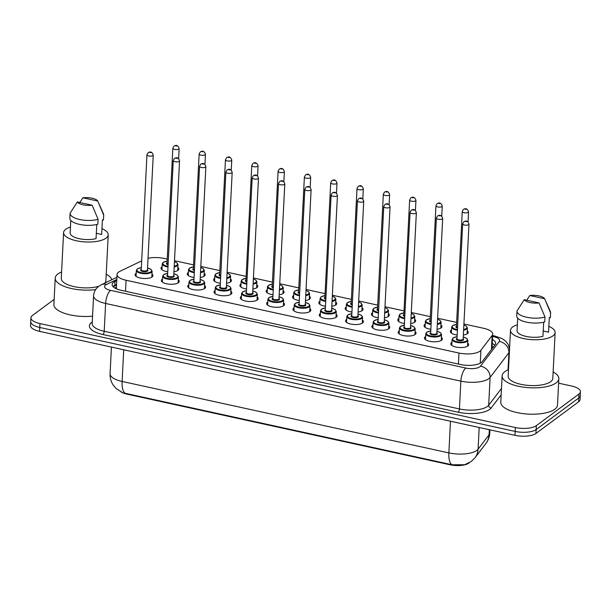<?xml version="1.0" encoding="UTF-8"?>
<svg xmlns="http://www.w3.org/2000/svg" width="611" height="611" viewBox="0 0 611 611"><rect width="100%" height="100%" fill="white"/><g stroke="black" fill="none" stroke-linecap="round" stroke-linejoin="round"><path stroke-width="0.92" d="M457.043 335.011A8.936 3.307 -177.1 0 1 450.391 331.46A8.936 3.307 -177.1 0 1 451.246 330.146A8.936 3.307 -177.1 0 1 451.521 329.955M467.27 330.757A8.936 3.307 -177.1 0 1 468.247 332.361A8.936 3.307 -177.1 0 1 467.392 333.675A8.936 3.307 -177.1 0 1 463.359 335.034M430.732 329.26A8.936 3.307 -177.1 0 1 424.08 325.709A8.936 3.307 -177.1 0 1 424.935 324.395A8.936 3.307 -177.1 0 1 425.21 324.204M440.959 325.006A8.936 3.307 -177.1 0 1 441.936 326.61A8.936 3.307 -177.1 0 1 441.081 327.924A8.936 3.307 -177.1 0 1 437.048 329.283M404.421 323.502A8.936 3.307 -177.1 0 1 397.769 319.95A8.936 3.307 -177.1 0 1 398.624 318.637A8.936 3.307 -177.1 0 1 398.899 318.453M414.655 319.248A8.936 3.307 -177.1 0 1 415.625 320.859A8.936 3.307 -177.1 0 1 414.77 322.173A8.936 3.307 -177.1 0 1 410.737 323.532M378.11 317.751A8.936 3.307 -177.1 0 1 371.457 314.199A8.936 3.307 -177.1 0 1 372.313 312.885A8.936 3.307 -177.1 0 1 372.588 312.702M388.344 313.496A8.936 3.307 -177.1 0 1 389.314 315.1A8.936 3.307 -177.1 0 1 388.459 316.414A8.936 3.307 -177.1 0 1 384.426 317.781M351.806 312A8.936 3.307 -177.1 0 1 345.146 308.448A8.936 3.307 -177.1 0 1 346.002 307.134A8.936 3.307 -177.1 0 1 346.277 306.943M362.033 307.745A8.936 3.307 -177.1 0 1 363.003 309.349A8.936 3.307 -177.1 0 1 362.147 310.663A8.936 3.307 -177.1 0 1 358.122 312.022M325.495 306.248A8.936 3.307 -177.1 0 1 318.835 302.689A8.936 3.307 -177.1 0 1 319.69 301.376A8.936 3.307 -177.1 0 1 319.965 301.192M335.722 301.987A8.936 3.307 -177.1 0 1 336.692 303.598A8.936 3.307 -177.1 0 1 335.836 304.912A8.936 3.307 -177.1 0 1 331.811 306.271M299.184 300.49A8.936 3.307 -177.1 0 1 292.524 296.938A8.936 3.307 -177.1 0 1 293.379 295.625A8.936 3.307 -177.1 0 1 293.654 295.441M309.41 296.236A8.936 3.307 -177.1 0 1 310.38 297.847A8.936 3.307 -177.1 0 1 309.525 299.153A8.936 3.307 -177.1 0 1 305.5 300.52M272.873 294.739A8.936 3.307 -177.1 0 1 266.213 291.187A8.936 3.307 -177.1 0 1 267.068 289.874A8.936 3.307 -177.1 0 1 267.343 289.683M283.099 290.485A8.936 3.307 -177.1 0 1 284.069 292.089A8.936 3.307 -177.1 0 1 283.214 293.402A8.936 3.307 -177.1 0 1 279.189 294.762M246.561 288.988A8.936 3.307 -177.1 0 1 239.909 285.429A8.936 3.307 -177.1 0 1 240.757 284.123A8.936 3.307 -177.1 0 1 241.032 283.932M256.788 284.734A8.936 3.307 -177.1 0 1 257.758 286.338A8.936 3.307 -177.1 0 1 256.903 287.651A8.936 3.307 -177.1 0 1 252.878 289.011M220.25 283.229A8.936 3.307 -177.1 0 1 213.598 279.678A8.936 3.307 -177.1 0 1 214.446 278.364A8.936 3.307 -177.1 0 1 214.721 278.181M230.477 278.975A8.936 3.307 -177.1 0 1 231.447 280.586A8.936 3.307 -177.1 0 1 230.599 281.9A8.936 3.307 -177.1 0 1 226.566 283.26M193.939 277.478A8.936 3.307 -177.1 0 1 187.287 273.927A8.936 3.307 -177.1 0 1 188.135 272.613A8.936 3.307 -177.1 0 1 188.409 272.422M204.166 273.224A8.936 3.307 -177.1 0 1 205.136 274.828A8.936 3.307 -177.1 0 1 204.288 276.141A8.936 3.307 -177.1 0 1 200.255 277.501M167.628 271.727A8.936 3.307 -177.1 0 1 160.976 268.176A8.936 3.307 -177.1 0 1 161.823 266.862A8.936 3.307 -177.1 0 1 162.106 266.671M177.854 267.473A8.936 3.307 -177.1 0 1 178.824 269.077A8.936 3.307 -177.1 0 1 177.977 270.39A8.936 3.307 -177.1 0 1 173.944 271.75M467.69 343.077A8.936 3.307 -177.1 0 1 468.668 344.68A8.936 3.307 -177.1 0 1 467.812 345.994A8.936 3.307 -177.1 0 1 457.7 347.361A8.936 3.307 -177.1 0 1 450.811 343.772A8.936 3.307 -177.1 0 1 451.666 342.466A8.936 3.307 -177.1 0 1 451.941 342.275M441.379 337.318A8.936 3.307 -177.1 0 1 442.356 338.929A8.936 3.307 -177.1 0 1 441.501 340.243A8.936 3.307 -177.1 0 1 431.389 341.61A8.936 3.307 -177.1 0 1 424.5 338.02A8.936 3.307 -177.1 0 1 425.355 336.707A8.936 3.307 -177.1 0 1 425.63 336.524M415.068 331.567A8.936 3.307 -177.1 0 1 416.045 333.171A8.936 3.307 -177.1 0 1 415.19 334.484A8.936 3.307 -177.1 0 1 405.078 335.851A8.936 3.307 -177.1 0 1 398.189 332.269A8.936 3.307 -177.1 0 1 399.044 330.956A8.936 3.307 -177.1 0 1 399.319 330.765M388.764 325.816A8.936 3.307 -177.1 0 1 389.734 327.42A8.936 3.307 -177.1 0 1 388.879 328.733A8.936 3.307 -177.1 0 1 378.774 330.1A8.936 3.307 -177.1 0 1 371.878 326.518A8.936 3.307 -177.1 0 1 372.733 325.205A8.936 3.307 -177.1 0 1 373.008 325.014M362.453 320.057A8.936 3.307 -177.1 0 1 363.423 321.669A8.936 3.307 -177.1 0 1 362.567 322.982A8.936 3.307 -177.1 0 1 352.463 324.349A8.936 3.307 -177.1 0 1 345.566 320.76A8.936 3.307 -177.1 0 1 346.422 319.446A8.936 3.307 -177.1 0 1 346.697 319.263M336.142 314.306A8.936 3.307 -177.1 0 1 337.112 315.91A8.936 3.307 -177.1 0 1 336.256 317.224A8.936 3.307 -177.1 0 1 326.152 318.591A8.936 3.307 -177.1 0 1 319.255 315.009A8.936 3.307 -177.1 0 1 320.111 313.695A8.936 3.307 -177.1 0 1 320.385 313.512M309.83 308.555A8.936 3.307 -177.1 0 1 310.8 310.159A8.936 3.307 -177.1 0 1 309.945 311.473A8.936 3.307 -177.1 0 1 299.841 312.84A8.936 3.307 -177.1 0 1 292.944 309.258A8.936 3.307 -177.1 0 1 293.799 307.944A8.936 3.307 -177.1 0 1 294.074 307.753M283.519 302.796A8.936 3.307 -177.1 0 1 284.489 304.408A8.936 3.307 -177.1 0 1 283.634 305.721A8.936 3.307 -177.1 0 1 273.529 307.089A8.936 3.307 -177.1 0 1 266.633 303.499A8.936 3.307 -177.1 0 1 267.488 302.185A8.936 3.307 -177.1 0 1 267.763 302.002M257.208 297.045A8.936 3.307 -177.1 0 1 258.178 298.649A8.936 3.307 -177.1 0 1 257.323 299.963A8.936 3.307 -177.1 0 1 247.218 301.33A8.936 3.307 -177.1 0 1 240.322 297.748A8.936 3.307 -177.1 0 1 241.177 296.434A8.936 3.307 -177.1 0 1 241.452 296.251M230.897 291.294A8.936 3.307 -177.1 0 1 231.867 292.898A8.936 3.307 -177.1 0 1 231.011 294.212A8.936 3.307 -177.1 0 1 220.907 295.579A8.936 3.307 -177.1 0 1 214.018 291.997A8.936 3.307 -177.1 0 1 214.866 290.683A8.936 3.307 -177.1 0 1 215.141 290.492M204.586 285.543A8.936 3.307 -177.1 0 1 205.556 287.147A8.936 3.307 -177.1 0 1 204.708 288.461A8.936 3.307 -177.1 0 1 194.596 289.828A8.936 3.307 -177.1 0 1 187.707 286.238A8.936 3.307 -177.1 0 1 188.555 284.932A8.936 3.307 -177.1 0 1 188.83 284.741M178.275 279.785A8.936 3.307 -177.1 0 1 179.244 281.396A8.936 3.307 -177.1 0 1 178.397 282.71A8.936 3.307 -177.1 0 1 168.285 284.077A8.936 3.307 -177.1 0 1 161.396 280.487A8.936 3.307 -177.1 0 1 162.243 279.174A8.936 3.307 -177.1 0 1 162.518 278.99M151.963 274.034A8.936 3.307 -177.1 0 1 152.933 275.637A8.936 3.307 -177.1 0 1 152.086 276.951A8.936 3.307 -177.1 0 1 141.973 278.318A8.936 3.307 -177.1 0 1 135.084 274.736A8.936 3.307 -177.1 0 1 135.932 273.423A8.936 3.307 -177.1 0 1 136.215 273.232M141.576 260.928L119.932 271.322A15.771 5.835 2.9 0 0 118.549 272.139A15.771 5.835 2.9 0 0 117.045 274.454A15.771 5.835 2.9 0 0 126.072 280.243L458.976 353.036A15.771 5.835 2.9 0 0 480.903 350.256L492.138 335.492A15.771 5.835 2.9 0 0 492.695 334.087A15.771 5.835 2.9 0 0 483.668 328.306L463.925 323.983M120.986 391.872A14.198 5.247 2.9 0 0 127.057 394.164L450.009 464.78A14.198 5.247 2.9 0 0 469.24 462.81M117.045 274.454L116.365 288.797M167.223 259.11L164.16 258.438A15.771 5.835 2.9 0 0 148.022 258.331M456.638 322.394L437.613 318.232M430.327 316.643L411.302 312.481M404.016 310.884L384.991 306.73M377.713 305.133L358.68 300.971M351.401 299.382L332.369 295.22M325.09 293.631L306.058 289.469M298.779 287.873L279.746 283.71M272.468 282.122L253.435 277.959M246.157 276.371L227.124 272.208M219.845 270.612L200.813 266.449M193.534 264.861L174.502 260.698M122.315 392.461L116.105 388.52L112.997 384.785C110.889 381.417 109.911 377.735 110.079 373.741A21.034 7.775 2.9 0 0 122.116 381.447A18.399 7.011 102.3 0 0 125.247 393.308L451.995 464.757L464.62 464.75L471.165 461.557L475.007 457.769A18.399 16.573 -142.7 0 0 478.092 449.184L489.052 434.795A21.034 7.775 2.9 0 0 489.793 432.924L489.946 429.854M558.614 383.173L571.422 385.976A15.771 5.835 -177.1 0 1 580.45 391.758A15.771 5.835 -177.1 0 1 578.945 394.072L536.343 425.646L536.145 429.556A15.771 5.835 -177.1 0 1 515.172 431.419L39.776 327.465A15.771 5.835 -177.1 0 1 30.749 321.684A15.771 5.835 -177.1 0 0 39.776 327.465L515.172 431.419A15.771 5.835 -177.1 0 0 536.145 429.556L578.747 397.975L536.145 429.556L535.946 433.459A15.771 5.835 -177.1 0 1 514.974 435.322L39.578 331.368A15.771 5.835 -177.1 0 1 30.55 325.587L30.947 317.781A15.771 5.835 -177.1 0 1 32.452 315.467L54.15 299.382M580.45 391.758L580.251 395.661A15.771 5.835 -177.1 0 1 578.747 397.975A15.771 5.835 -177.1 0 0 580.251 395.661L580.053 399.563A15.771 5.835 -177.1 0 1 578.548 401.878L535.946 433.459M116.732 280.564L115.005 281.396A15.771 5.835 2.9 0 0 113.615 282.213A15.771 5.835 2.9 0 0 112.111 284.535A15.771 5.835 2.9 0 0 121.138 290.317L460.228 364.469A15.771 5.835 2.9 0 0 482.155 361.681L495.078 344.711A15.771 5.835 2.9 0 0 495.636 343.306A15.771 5.835 2.9 0 0 492.42 339.517M112.92 286.528A15.771 5.835 -177.1 0 1 113.417 286.124A15.771 5.835 -177.1 0 1 114.807 285.299L116.541 284.466M536.343 425.646A15.771 5.835 -177.1 0 1 515.371 427.517L39.975 323.563A15.771 5.835 -177.1 0 1 30.947 317.781M492.222 343.42A15.771 5.835 -177.1 0 1 494.666 345.253M95.644 289.599A28.389 10.494 -177.1 0 1 55.227 278.127A28.389 10.494 -177.1 0 1 57.938 273.949A28.389 10.494 -177.1 0 1 61.596 271.964M92.551 316.147A28.389 10.494 -177.1 0 1 53.89 304.469L55.227 278.127M101.953 228.651A22.347 8.264 -177.1 0 1 108.223 234.83A22.347 8.264 -177.1 0 1 106.093 238.114A22.347 8.264 -177.1 0 1 80.82 241.528A22.347 8.264 -177.1 0 1 63.59 232.57A22.347 8.264 -177.1 0 1 65.721 229.285A22.347 8.264 -177.1 0 1 70.448 227.055M98.875 286.254A22.347 8.264 -177.1 0 1 74.534 286.727A22.347 8.264 -177.1 0 1 61.268 278.433L63.59 232.57M99.043 203.891L103.465 213.881A16.825 6.225 -177.1 0 1 103.694 215.034A16.825 6.225 -177.1 0 1 103.687 215.164L103.442 220.044L102.404 219.815L101.663 234.456L96.324 233.287M82.928 197.804A10.517 3.887 -177.1 0 1 97.752 201.042L82.928 197.804L79.766 202.493M97.752 201.042L103.687 215.164M70.784 220.426L70.15 232.944A15.771 5.835 -177.1 0 0 79.178 238.687A15.771 5.835 -177.1 0 0 96.057 238.611L96.767 224.474M108.223 234.83L105.902 280.693A22.347 8.264 -177.1 0 1 104.71 283.153M106.222 274.224A28.389 10.494 -177.1 0 1 111.798 279.746M92.146 205.197A10.517 3.887 -177.1 0 1 77.322 201.958L92.146 205.197L98.081 219.318A16.825 6.225 -177.1 0 1 79.881 219.54A16.825 6.225 -177.1 0 1 70.089 213.331A16.825 6.225 -177.1 0 1 70.097 213.201L77.322 201.958M98.081 219.318L97.836 224.199A16.825 6.225 -177.1 0 1 79.629 224.413A16.825 6.225 -177.1 0 1 69.845 218.211A16.825 6.225 -177.1 0 1 69.853 218.081M553.131 371.946A28.389 10.494 -177.1 0 1 558.836 378.721A28.389 10.494 -177.1 0 1 556.132 382.891A28.389 10.494 -177.1 0 1 524.017 387.237A28.389 10.494 -177.1 0 1 502.127 375.849A28.389 10.494 -177.1 0 1 504.839 371.679A28.389 10.494 -177.1 0 1 508.497 369.686M558.836 378.721L557.507 405.07A28.389 10.494 -177.1 0 1 554.796 409.24A28.389 10.494 -177.1 0 1 522.688 413.578A28.389 10.494 -177.1 0 1 500.791 402.191L502.127 375.849M548.854 326.373A22.347 8.264 -177.1 0 1 555.124 332.552A22.347 8.264 -177.1 0 1 552.993 335.836A22.347 8.264 -177.1 0 1 527.721 339.258A22.347 8.264 -177.1 0 1 510.49 330.291A22.347 8.264 -177.1 0 1 512.621 327.007A22.347 8.264 -177.1 0 1 517.349 324.777M555.124 332.552L552.802 378.415A22.347 8.264 -177.1 0 1 550.664 381.699A22.347 8.264 -177.1 0 1 525.399 385.113A22.347 8.264 -177.1 0 1 508.169 376.155L510.49 330.291M545.944 301.62L550.374 311.602A16.825 6.225 -177.1 0 1 550.595 312.756A16.825 6.225 -177.1 0 1 550.587 312.893L550.343 317.766L549.304 317.544L548.563 332.178L543.225 331.009M529.829 295.525A10.517 3.887 -177.1 0 1 544.653 298.764L529.829 295.525L526.667 300.215M544.653 298.764L550.587 312.893M517.685 318.148L517.051 330.666A15.771 5.835 -177.1 0 0 526.079 336.409A15.771 5.835 -177.1 0 0 542.958 336.333L543.668 322.203M539.047 302.919A10.517 3.887 -177.1 0 1 524.223 299.68L539.047 302.919L544.981 317.048A16.825 6.225 -177.1 0 1 526.781 317.262A16.825 6.225 -177.1 0 1 516.99 311.06A16.825 6.225 -177.1 0 1 517.005 310.923L524.223 299.68M544.981 317.048L544.737 321.921A16.825 6.225 -177.1 0 1 526.529 322.142A16.825 6.225 -177.1 0 1 516.746 315.933A16.825 6.225 -177.1 0 1 516.753 315.803M450.009 464.78L450.032 464.307M127.057 394.164L127.088 393.683M493.283 347.063A15.771 14.206 -142.7 0 0 492.069 346.468M125.515 291.271L126.072 280.243M491.427 349.5L492.138 335.492M480.246 363.201L480.903 350.256M458.418 364.072L458.976 353.036M451.995 464.757A18.399 7.011 -77.7 0 1 448.864 452.896A21.034 7.775 2.9 0 0 476.824 450.406A21.034 7.775 2.9 0 0 478.092 449.184L479.192 427.501M489.793 432.924C489.564 436.804 488.288 440.287 485.959 443.372A18.399 16.573 -142.7 0 0 489.052 434.795L489.312 429.716M123.72 349.767L122.116 381.447L448.864 452.896L450.467 421.223M514.974 435.322L515.371 427.517M39.578 331.368L39.975 323.563M578.548 401.878L578.945 394.072M116.793 279.494L106.505 284.436A10.517 3.887 2.9 0 0 105.581 284.978A10.517 3.887 2.9 0 0 110.599 290.378L465.834 368.059A10.517 3.887 2.9 0 0 479.818 366.814A10.517 3.887 2.9 0 0 480.452 366.203L499.279 341.48A10.517 3.887 2.9 0 0 493.635 336.692L492.573 336.462M509.391 351.913A21.034 7.775 -177.1 0 1 508.917 352.707L490.091 377.43A21.034 7.775 -177.1 0 1 488.823 378.652A21.034 7.775 -177.1 0 1 460.862 381.142L105.619 303.461A21.034 7.775 -177.1 0 1 93.582 295.747L92.177 323.563A21.034 7.775 2.9 0 0 104.206 331.269L459.449 408.95A21.034 7.775 2.9 0 0 487.418 406.46A21.034 7.775 2.9 0 0 488.685 405.238L501.494 388.42M501.165 394.821L491.091 408.049A23.661 8.745 -177.1 0 1 458.204 412.219L102.961 334.538A2.627 1.001 102.3 0 0 104.206 331.269L105.619 303.461A10.517 4.002 -77.7 0 1 110.599 290.378M491.091 408.049A2.627 2.368 37.3 0 1 488.685 405.238L490.091 377.43A10.517 9.471 -142.7 0 0 480.452 366.203M102.961 334.538A23.661 8.745 -177.1 0 1 91.681 322.387A23.661 8.745 -177.1 0 1 92.253 321.997M465.834 368.059A10.517 4.002 -77.7 0 0 460.862 381.142L459.449 408.95A2.627 1.001 102.3 0 1 458.204 412.219M499.279 341.48A10.517 9.471 -142.7 0 1 508.917 352.707L508.047 369.876M493.635 336.692A10.517 4.002 -77.7 0 1 495.384 336.172L492.619 335.569M106.505 284.436A10.517 8.08 -115.6 0 0 101.457 284.711L116.9 277.295M113.111 286.735L116.502 285.108M114.807 285.299L115.005 281.396M147.534 267.969L151.032 269.375L152.108 271.192A7.89 2.918 -177.1 0 1 151.352 272.353A7.89 2.918 -177.1 0 1 142.439 273.56A7.89 2.918 -177.1 0 1 136.352 270.398L136.054 276.34M141.233 267.694A7.363 2.719 2.9 0 0 137.605 268.855A7.363 2.719 2.9 0 0 141.118 272.636A7.363 2.719 2.9 0 0 150.902 271.765A7.363 2.719 2.9 0 0 147.534 268.015M147.442 269.772A3.681 1.359 -177.1 0 1 147.579 271.032A3.681 1.359 -177.1 0 1 142.684 271.475A3.681 1.359 -177.1 0 1 140.935 269.581A3.681 1.359 -177.1 0 1 141.141 269.451M141.133 269.657A3.154 1.169 2.9 0 0 143.562 270.925A3.154 1.169 2.9 0 0 147.129 270.444A3.154 1.169 2.9 0 0 147.434 269.978L153.246 155.133A3.154 1.169 -177.1 0 1 152.949 155.599A3.154 1.169 -177.1 0 1 149.382 156.08A3.154 1.169 -177.1 0 1 146.946 154.812L141.271 269.52M150.696 152.635L149.748 152.429L150.696 152.635M177.702 270.574L178 264.632A7.89 2.918 -177.1 0 1 177.243 265.793A7.89 2.918 -177.1 0 1 174.188 266.915M167.872 266.931A7.89 2.918 -177.1 0 1 162.243 263.837L163.16 262.356L167.124 261.088M167.124 261.134A7.363 2.719 2.9 0 0 163.496 262.295A7.363 2.719 2.9 0 0 167.903 266.243M174.227 266.19A7.363 2.719 2.9 0 0 176.793 265.197A7.363 2.719 2.9 0 0 174.456 261.722M167.979 264.754A3.681 1.359 -177.1 0 1 166.826 263.02A3.681 1.359 -177.1 0 1 167.032 262.883M178.84 149.031A3.154 1.169 -177.1 0 1 175.273 149.512A3.154 1.169 -177.1 0 1 172.837 148.252L173.952 146.197C176.38 144.639 178.114 145.426 179.138 148.572A3.154 1.169 -177.1 0 1 178.84 149.031M175.64 145.869L176.587 146.075L175.64 145.869M172.837 148.252L167.024 263.097A3.154 1.169 2.9 0 0 168.017 264.013M173.845 273.72L177.343 275.126L178.42 276.951A7.89 2.918 -177.1 0 1 177.664 278.104A7.89 2.918 -177.1 0 1 168.751 279.311A7.89 2.918 -177.1 0 1 162.663 276.149L162.366 282.091M167.544 273.445A7.363 2.719 2.9 0 0 163.916 274.606A7.363 2.719 2.9 0 0 167.429 278.387A7.363 2.719 2.9 0 0 177.213 277.516A7.363 2.719 2.9 0 0 173.845 273.766M173.753 275.523A3.681 1.359 -177.1 0 1 173.891 276.791A3.681 1.359 -177.1 0 1 168.995 277.226A3.681 1.359 -177.1 0 1 167.246 275.332A3.681 1.359 -177.1 0 1 167.452 275.202M167.445 275.416A3.154 1.169 2.9 0 0 169.873 276.676A3.154 1.169 2.9 0 0 173.44 276.195A3.154 1.169 2.9 0 0 173.745 275.737L179.558 160.884A3.154 1.169 -177.1 0 1 179.26 161.35A3.154 1.169 -177.1 0 1 175.693 161.831A3.154 1.169 -177.1 0 1 173.257 160.563L167.582 275.271M177.007 158.386L176.06 158.18L177.007 158.386M200.156 279.471L203.654 280.877L204.731 282.702A7.89 2.918 -177.1 0 1 203.975 283.863A7.89 2.918 -177.1 0 1 195.054 285.07A7.89 2.918 -177.1 0 1 188.975 281.908L188.677 287.85M193.855 279.196A7.363 2.719 2.9 0 0 190.227 280.365A7.363 2.719 2.9 0 0 193.74 284.146A7.363 2.719 2.9 0 0 203.524 283.267A7.363 2.719 2.9 0 0 200.156 279.517M200.064 281.274A3.681 1.359 -177.1 0 1 200.202 282.542A3.681 1.359 -177.1 0 1 195.306 282.977A3.681 1.359 -177.1 0 1 193.55 281.091A3.681 1.359 -177.1 0 1 193.763 280.953M193.748 281.167A3.154 1.169 2.9 0 0 196.184 282.435A3.154 1.169 2.9 0 0 199.751 281.954A3.154 1.169 2.9 0 0 200.057 281.488L205.869 166.635A3.154 1.169 -177.1 0 1 205.571 167.101A3.154 1.169 -177.1 0 1 202.004 167.582A3.154 1.169 -177.1 0 1 199.568 166.322L193.893 281.022M203.318 164.145L202.371 163.939L203.318 164.145M226.467 285.23L229.965 286.635L231.042 288.453A7.89 2.918 -177.1 0 1 230.286 289.614A7.89 2.918 -177.1 0 1 221.365 290.821A7.89 2.918 -177.1 0 1 215.286 287.659L214.988 293.601M220.159 284.955A7.363 2.719 2.9 0 0 216.538 286.116A7.363 2.719 2.9 0 0 220.052 289.897A7.363 2.719 2.9 0 0 229.835 289.026A7.363 2.719 2.9 0 0 226.467 285.276M226.375 287.025A3.681 1.359 -177.1 0 1 226.513 288.293A3.681 1.359 -177.1 0 1 221.617 288.728A3.681 1.359 -177.1 0 1 219.861 286.842A3.681 1.359 -177.1 0 1 220.075 286.712M220.059 286.918A3.154 1.169 2.9 0 0 222.496 288.186A3.154 1.169 2.9 0 0 226.062 287.705A3.154 1.169 2.9 0 0 226.36 287.239L232.18 172.394A3.154 1.169 -177.1 0 1 231.882 172.852A3.154 1.169 -177.1 0 1 228.315 173.341A3.154 1.169 -177.1 0 1 225.879 172.073L220.204 286.773M229.629 169.896L228.682 169.69L229.629 169.896M252.778 290.981L256.269 292.386L257.353 294.212A7.89 2.918 -177.1 0 1 256.597 295.365A7.89 2.918 -177.1 0 1 247.676 296.572A7.89 2.918 -177.1 0 1 241.597 293.41L241.299 299.352M246.47 290.706A7.363 2.719 2.9 0 0 242.85 291.867A7.363 2.719 2.9 0 0 246.363 295.648A7.363 2.719 2.9 0 0 256.146 294.777A7.363 2.719 2.9 0 0 252.771 291.027M252.687 292.784A3.681 1.359 -177.1 0 1 252.824 294.051A3.681 1.359 -177.1 0 1 247.929 294.487A3.681 1.359 -177.1 0 1 246.172 292.593A3.681 1.359 -177.1 0 1 246.386 292.463M246.516 292.532L246.37 292.677A3.154 1.169 2.9 0 0 248.807 293.937A3.154 1.169 2.9 0 0 252.374 293.456A3.154 1.169 2.9 0 0 252.671 292.99L252.671 292.997M252.19 177.824L253.298 175.769C255.734 174.211 257.46 175.006 258.491 178.145A3.154 1.169 -177.1 0 1 258.193 178.611A3.154 1.169 -177.1 0 1 254.627 179.092A3.154 1.169 -177.1 0 1 252.19 177.824L246.37 292.677M255.94 175.647L254.993 175.441L255.94 175.647M204.005 276.332L204.311 270.383A7.89 2.918 -177.1 0 1 203.555 271.544A7.89 2.918 -177.1 0 1 200.5 272.666M194.183 272.689A7.89 2.918 -177.1 0 1 188.555 269.588L189.471 268.107L193.435 266.839M193.435 266.885A7.363 2.719 2.9 0 0 189.807 268.046A7.363 2.719 2.9 0 0 194.214 271.994M200.538 271.941A7.363 2.719 2.9 0 0 203.104 270.956A7.363 2.719 2.9 0 0 200.759 267.481M194.29 270.505A3.681 1.359 -177.1 0 1 193.137 268.771A3.681 1.359 -177.1 0 1 193.343 268.641M205.151 154.789A3.154 1.169 -177.1 0 1 201.584 155.27A3.154 1.169 -177.1 0 1 199.148 154.003L200.263 151.948C202.692 150.39 204.418 151.184 205.449 154.323A3.154 1.169 -177.1 0 1 205.151 154.789M201.951 151.62L202.898 151.826L201.951 151.62M199.148 154.003L193.336 268.855A3.154 1.169 2.9 0 0 194.329 269.772M230.316 282.083L230.622 276.141A7.89 2.918 -177.1 0 1 229.866 277.295A7.89 2.918 -177.1 0 1 226.811 278.417M220.495 278.44A7.89 2.918 -177.1 0 1 214.866 275.34L215.782 273.865L219.746 272.59M219.746 272.636A7.363 2.719 2.9 0 0 216.118 273.797A7.363 2.719 2.9 0 0 220.525 277.753M226.849 277.7A7.363 2.719 2.9 0 0 229.415 276.707A7.363 2.719 2.9 0 0 227.071 273.232M220.602 276.256A3.681 1.359 -177.1 0 1 219.441 274.522A3.681 1.359 -177.1 0 1 219.655 274.392M231.462 160.54A3.154 1.169 -177.1 0 1 227.895 161.021A3.154 1.169 -177.1 0 1 225.459 159.754L226.574 157.699C229.003 156.141 230.729 156.935 231.76 160.074A3.154 1.169 -177.1 0 1 231.462 160.54M228.262 157.371L229.209 157.577L228.262 157.371M225.459 159.754L219.639 274.606A3.154 1.169 2.9 0 0 220.64 275.523M256.628 287.834L256.933 281.892A7.89 2.918 -177.1 0 1 256.177 283.053A7.89 2.918 -177.1 0 1 253.122 284.168M246.806 284.191A7.89 2.918 -177.1 0 1 241.177 281.098L242.093 279.617L246.057 278.349M246.05 278.387A7.363 2.719 2.9 0 0 242.43 279.555A7.363 2.719 2.9 0 0 246.836 283.504M253.16 283.451A7.363 2.719 2.9 0 0 255.726 282.458A7.363 2.719 2.9 0 0 253.382 278.983M246.913 282.015A3.681 1.359 -177.1 0 1 245.752 280.281A3.681 1.359 -177.1 0 1 245.966 280.144M257.773 166.291A3.154 1.169 -177.1 0 1 254.207 166.772A3.154 1.169 -177.1 0 1 251.77 165.512L252.885 163.45C255.314 161.9 257.04 162.686 258.071 165.825A3.154 1.169 -177.1 0 1 257.773 166.291M254.573 163.129L255.52 163.336L254.573 163.129M251.77 165.512L245.95 280.357A3.154 1.169 2.9 0 0 246.951 281.274M279.09 296.732L282.58 298.137L283.664 299.963A7.89 2.918 -177.1 0 1 282.908 301.124A7.89 2.918 -177.1 0 1 273.988 302.33A7.89 2.918 -177.1 0 1 267.908 299.161L267.61 305.11M272.781 296.457A7.363 2.719 2.9 0 0 269.161 297.618A7.363 2.719 2.9 0 0 272.674 301.399A7.363 2.719 2.9 0 0 282.458 300.528A7.363 2.719 2.9 0 0 279.082 296.778M278.998 298.535A3.681 1.359 -177.1 0 1 279.135 299.802A3.681 1.359 -177.1 0 1 274.24 300.238A3.681 1.359 -177.1 0 1 272.483 298.351A3.681 1.359 -177.1 0 1 272.697 298.214M272.682 298.428A3.154 1.169 2.9 0 0 275.118 299.695A3.154 1.169 2.9 0 0 278.685 299.207A3.154 1.169 2.9 0 0 278.983 298.748L284.802 183.896A3.154 1.169 -177.1 0 1 284.505 184.362A3.154 1.169 -177.1 0 1 280.938 184.843A3.154 1.169 -177.1 0 1 278.501 183.583L272.827 298.283M282.251 181.406L281.304 181.192L282.251 181.406M305.401 302.491L308.891 303.896L309.976 305.714A7.89 2.918 -177.1 0 1 309.219 306.875A7.89 2.918 -177.1 0 1 300.299 308.081A7.89 2.918 -177.1 0 1 294.219 304.92L293.922 310.862M299.092 302.216A7.363 2.719 2.9 0 0 295.472 303.377A7.363 2.719 2.9 0 0 298.978 307.157A7.363 2.719 2.9 0 0 308.769 306.279A7.363 2.719 2.9 0 0 305.393 302.529M305.309 304.286A3.681 1.359 -177.1 0 1 305.447 305.553A3.681 1.359 -177.1 0 1 300.551 305.989A3.681 1.359 -177.1 0 1 298.794 304.102A3.681 1.359 -177.1 0 1 299.008 303.973M298.993 304.179A3.154 1.169 2.9 0 0 301.429 305.447A3.154 1.169 2.9 0 0 304.996 304.965A3.154 1.169 2.9 0 0 305.294 304.499L311.114 189.654A3.154 1.169 -177.1 0 1 310.816 190.113A3.154 1.169 -177.1 0 1 307.241 190.601A3.154 1.169 -177.1 0 1 304.813 189.334L299.13 304.034M308.563 187.157L307.608 186.951L308.563 187.157M331.712 308.242L335.202 309.647L336.279 311.465A7.89 2.918 -177.1 0 1 335.531 312.626A7.89 2.918 -177.1 0 1 326.61 313.833A7.89 2.918 -177.1 0 1 320.531 310.671L320.225 316.613M325.403 307.967A7.363 2.719 2.9 0 0 321.783 309.128A7.363 2.719 2.9 0 0 325.289 312.908A7.363 2.719 2.9 0 0 335.08 312.038A7.363 2.719 2.9 0 0 331.704 308.288M331.62 310.044A3.681 1.359 -177.1 0 1 331.758 311.312A3.681 1.359 -177.1 0 1 326.862 311.747A3.681 1.359 -177.1 0 1 325.105 309.853A3.681 1.359 -177.1 0 1 325.319 309.724M325.442 309.792L325.304 309.937A3.154 1.169 2.9 0 0 327.74 311.198A3.154 1.169 2.9 0 0 331.307 310.716A3.154 1.169 2.9 0 0 331.605 310.251L331.605 310.258M331.124 195.085L332.231 193.03C334.66 191.472 336.394 192.266 337.425 195.405A3.154 1.169 -177.1 0 1 337.127 195.871A3.154 1.169 -177.1 0 1 333.553 196.352A3.154 1.169 -177.1 0 1 331.124 195.085L325.304 309.937M334.874 192.908L333.919 192.702L334.874 192.908M282.939 293.593L283.244 287.644A7.89 2.918 -177.1 0 1 282.488 288.804A7.89 2.918 -177.1 0 1 279.433 289.927M273.117 289.942A7.89 2.918 -177.1 0 1 267.488 286.849L268.405 285.368L272.369 284.1M272.361 284.146A7.363 2.719 2.9 0 0 268.741 285.306A7.363 2.719 2.9 0 0 273.148 289.255M279.471 289.202A7.363 2.719 2.9 0 0 282.038 288.216A7.363 2.719 2.9 0 0 279.693 284.741M273.224 287.766A3.681 1.359 -177.1 0 1 272.063 286.032A3.681 1.359 -177.1 0 1 272.277 285.902M284.084 172.042A3.154 1.169 -177.1 0 1 280.518 172.531A3.154 1.169 -177.1 0 1 278.081 171.263L279.189 169.209C281.625 167.651 283.351 168.445 284.382 171.584A3.154 1.169 -177.1 0 1 284.084 172.042M280.884 168.88L281.831 169.087L280.884 168.88M278.081 171.263L272.262 286.108A3.154 1.169 2.9 0 0 273.262 287.033M309.25 299.344L309.556 293.402A7.89 2.918 -177.1 0 1 308.799 294.555A7.89 2.918 -177.1 0 1 305.744 295.678M299.421 295.701A7.89 2.918 -177.1 0 1 293.799 292.6L294.716 291.126L298.68 289.851M298.672 289.897A7.363 2.719 2.9 0 0 295.052 291.057A7.363 2.719 2.9 0 0 299.459 295.006M305.783 294.96A7.363 2.719 2.9 0 0 308.349 293.967A7.363 2.719 2.9 0 0 306.004 290.492M299.535 293.517A3.681 1.359 -177.1 0 1 298.374 291.783A3.681 1.359 -177.1 0 1 298.588 291.653M310.396 177.801A3.154 1.169 -177.1 0 1 306.829 178.282A3.154 1.169 -177.1 0 1 304.393 177.014L305.5 174.96C307.936 173.402 309.662 174.196 310.694 177.335A3.154 1.169 -177.1 0 1 310.396 177.801M307.196 174.631L308.143 174.838L307.196 174.631M304.393 177.014L298.573 291.867A3.154 1.169 2.9 0 0 299.573 292.784M335.561 305.095L335.867 299.153A7.89 2.918 -177.1 0 1 335.111 300.314A7.89 2.918 -177.1 0 1 332.056 301.429M325.732 301.452A7.89 2.918 -177.1 0 1 320.111 298.351L321.027 296.877L324.991 295.602M324.983 295.648A7.363 2.719 2.9 0 0 321.363 296.809A7.363 2.719 2.9 0 0 325.77 300.765M332.086 300.711A7.363 2.719 2.9 0 0 334.66 299.718A7.363 2.719 2.9 0 0 332.315 296.243M325.846 299.275A3.681 1.359 -177.1 0 1 324.685 297.542A3.681 1.359 -177.1 0 1 324.899 297.404M336.707 183.552A3.154 1.169 -177.1 0 1 333.132 184.033A3.154 1.169 -177.1 0 1 330.704 182.773L331.811 180.711C334.248 179.16 335.974 179.947 337.005 183.086A3.154 1.169 -177.1 0 1 336.707 183.552M333.499 180.382L334.454 180.596L333.499 180.382M330.704 182.773L324.884 297.618A3.154 1.169 2.9 0 0 325.884 298.535M358.015 313.993L361.513 315.398L362.59 317.224A7.89 2.918 -177.1 0 1 361.842 318.384A7.89 2.918 -177.1 0 1 352.921 319.584A7.89 2.918 -177.1 0 1 346.842 316.422L346.536 322.371M351.715 313.718A7.363 2.719 2.9 0 0 348.094 314.879A7.363 2.719 2.9 0 0 351.6 318.659A7.363 2.719 2.9 0 0 361.391 317.789A7.363 2.719 2.9 0 0 358.015 314.039M357.931 315.795A3.681 1.359 -177.1 0 1 358.069 317.063A3.681 1.359 -177.1 0 1 353.173 317.499A3.681 1.359 -177.1 0 1 351.417 315.604A3.681 1.359 -177.1 0 1 351.623 315.475M351.615 315.688A3.154 1.169 2.9 0 0 354.052 316.956A3.154 1.169 2.9 0 0 357.618 316.467A3.154 1.169 2.9 0 0 357.916 316.009L363.736 201.156A3.154 1.169 -177.1 0 1 363.43 201.622A3.154 1.169 -177.1 0 1 359.864 202.104A3.154 1.169 -177.1 0 1 357.435 200.836L351.753 315.543M361.185 198.667L360.23 198.453L361.185 198.667M384.327 319.744L387.825 321.157L388.901 322.975A7.89 2.918 -177.1 0 1 388.153 324.135A7.89 2.918 -177.1 0 1 379.232 325.342A7.89 2.918 -177.1 0 1 373.153 322.18L372.847 328.122M378.026 319.477A7.363 2.719 2.9 0 0 374.406 320.638A7.363 2.719 2.9 0 0 377.911 324.418A7.363 2.719 2.9 0 0 387.702 323.54A7.363 2.719 2.9 0 0 384.327 319.79M384.235 321.546A3.681 1.359 -177.1 0 1 384.38 322.814A3.681 1.359 -177.1 0 1 379.484 323.25A3.681 1.359 -177.1 0 1 377.728 321.363A3.681 1.359 -177.1 0 1 377.934 321.226M377.926 321.439A3.154 1.169 2.9 0 0 380.355 322.707A3.154 1.169 2.9 0 0 383.929 322.226A3.154 1.169 2.9 0 0 384.227 321.76L390.047 206.915A3.154 1.169 -177.1 0 1 389.742 207.373A3.154 1.169 -177.1 0 1 386.175 207.855A3.154 1.169 -177.1 0 1 383.746 206.594L378.064 321.294M387.496 204.418L386.542 204.211L387.496 204.418M410.638 325.503L414.136 326.908L415.213 328.726A7.89 2.918 -177.1 0 1 414.464 329.887A7.89 2.918 -177.1 0 1 405.544 331.093A7.89 2.918 -177.1 0 1 399.464 327.931L399.159 333.873M404.337 325.228A7.363 2.719 2.9 0 0 400.717 326.389A7.363 2.719 2.9 0 0 404.222 330.169A7.363 2.719 2.9 0 0 414.014 329.298A7.363 2.719 2.9 0 0 410.638 325.548M410.546 327.305A3.681 1.359 -177.1 0 1 410.684 328.565A3.681 1.359 -177.1 0 1 405.796 329.008A3.681 1.359 -177.1 0 1 404.039 327.114A3.681 1.359 -177.1 0 1 404.245 326.984M404.375 327.053L404.238 327.198A3.154 1.169 2.9 0 0 406.666 328.458A3.154 1.169 2.9 0 0 410.241 327.977A3.154 1.169 2.9 0 0 410.539 327.511L410.539 327.519M410.057 212.345L411.165 210.291C413.594 208.733 415.327 209.527 416.358 212.666A3.154 1.169 -177.1 0 1 416.053 213.132A3.154 1.169 -177.1 0 1 412.486 213.613A3.154 1.169 -177.1 0 1 410.057 212.345L404.238 327.19M413.807 210.169L412.853 209.963L413.807 210.169M436.949 331.254L440.447 332.659L441.524 334.484A7.89 2.918 -177.1 0 1 440.775 335.638A7.89 2.918 -177.1 0 1 431.855 336.844A7.89 2.918 -177.1 0 1 425.775 333.682L425.47 339.632M430.648 330.979A7.363 2.719 2.9 0 0 427.028 332.14A7.363 2.719 2.9 0 0 430.534 335.92A7.363 2.719 2.9 0 0 440.325 335.049A7.363 2.719 2.9 0 0 436.949 331.299M436.857 333.056A3.681 1.359 -177.1 0 1 436.995 334.324A3.681 1.359 -177.1 0 1 432.107 334.759A3.681 1.359 -177.1 0 1 430.35 332.865A3.681 1.359 -177.1 0 1 430.556 332.735M430.549 332.949A3.154 1.169 2.9 0 0 432.978 334.209A3.154 1.169 2.9 0 0 436.544 333.728A3.154 1.169 2.9 0 0 436.85 333.27L442.67 218.417A3.154 1.169 -177.1 0 1 442.364 218.883A3.154 1.169 -177.1 0 1 438.797 219.364A3.154 1.169 -177.1 0 1 436.369 218.096L430.686 332.804M440.119 215.92L439.164 215.714L440.119 215.92M463.26 337.005L466.758 338.41L467.835 340.235A7.89 2.918 -177.1 0 1 467.087 341.396A7.89 2.918 -177.1 0 1 458.166 342.603A7.89 2.918 -177.1 0 1 452.087 339.441L451.781 345.383M456.959 336.73A7.363 2.719 2.9 0 0 453.339 337.898A7.363 2.719 2.9 0 0 456.845 341.679A7.363 2.719 2.9 0 0 466.636 340.801A7.363 2.719 2.9 0 0 463.26 337.051M463.169 338.807A3.681 1.359 -177.1 0 1 463.306 340.075A3.681 1.359 -177.1 0 1 458.418 340.51A3.681 1.359 -177.1 0 1 456.661 338.624A3.681 1.359 -177.1 0 1 456.868 338.486M456.86 338.7A3.154 1.169 2.9 0 0 459.289 339.968A3.154 1.169 2.9 0 0 462.855 339.487A3.154 1.169 2.9 0 0 463.161 339.021L468.981 224.168A3.154 1.169 -177.1 0 1 468.675 224.634A3.154 1.169 -177.1 0 1 465.108 225.115A3.154 1.169 -177.1 0 1 462.68 223.855L456.997 338.555M466.422 221.678L465.475 221.472L466.422 221.678M361.872 310.854L362.17 304.904A7.89 2.918 -177.1 0 1 361.422 306.065A7.89 2.918 -177.1 0 1 358.367 307.188M352.043 307.203A7.89 2.918 -177.1 0 1 346.422 304.11L347.338 302.628L351.294 301.36M351.294 301.406A7.363 2.719 2.9 0 0 347.674 302.567A7.363 2.719 2.9 0 0 352.081 306.516M358.397 306.462A7.363 2.719 2.9 0 0 360.971 305.469A7.363 2.719 2.9 0 0 358.626 302.002M352.157 305.026A3.681 1.359 -177.1 0 1 350.997 303.293A3.681 1.359 -177.1 0 1 351.21 303.163M363.018 189.303A3.154 1.169 -177.1 0 1 359.444 189.792A3.154 1.169 -177.1 0 1 357.015 188.524L358.122 186.47C360.551 184.912 362.285 185.706 363.316 188.845A3.154 1.169 -177.1 0 1 363.018 189.303M359.81 186.141L360.765 186.347L359.81 186.141M357.015 188.524L351.195 303.369A3.154 1.169 2.9 0 0 352.196 304.286M388.184 316.605L388.481 310.663A7.89 2.918 -177.1 0 1 387.733 311.816A7.89 2.918 -177.1 0 1 384.678 312.939M378.354 312.962A7.89 2.918 -177.1 0 1 372.733 309.861L373.649 308.387L377.606 307.112M377.606 307.157A7.363 2.719 2.9 0 0 373.985 308.318A7.363 2.719 2.9 0 0 378.392 312.267M384.709 312.221A7.363 2.719 2.9 0 0 387.282 311.228A7.363 2.719 2.9 0 0 384.938 307.753M378.469 310.778A3.681 1.359 -177.1 0 1 377.308 309.044A3.681 1.359 -177.1 0 1 377.514 308.914M389.322 195.062A3.154 1.169 -177.1 0 1 385.755 195.543A3.154 1.169 -177.1 0 1 383.326 194.275L384.434 192.221C386.862 190.663 388.596 191.457 389.627 194.596A3.154 1.169 -177.1 0 1 389.322 195.062M386.121 191.892L387.076 192.098L386.121 191.892M383.326 194.275L377.506 309.128A3.154 1.169 2.9 0 0 378.507 310.044M414.495 322.356L414.793 316.414A7.89 2.918 -177.1 0 1 414.044 317.575A7.89 2.918 -177.1 0 1 410.982 318.69M404.665 318.713A7.89 2.918 -177.1 0 1 399.044 315.612L399.953 314.138L403.917 312.863M403.917 312.908A7.363 2.719 2.9 0 0 400.297 314.069A7.363 2.719 2.9 0 0 404.703 318.026M411.02 317.972A7.363 2.719 2.9 0 0 413.594 316.979A7.363 2.719 2.9 0 0 411.249 313.504M404.78 316.529A3.681 1.359 -177.1 0 1 403.619 314.802A3.681 1.359 -177.1 0 1 403.825 314.665M415.633 200.813A3.154 1.169 -177.1 0 1 412.066 201.294A3.154 1.169 -177.1 0 1 409.637 200.026L410.745 197.972C413.173 196.414 414.907 197.208 415.938 200.347A3.154 1.169 -177.1 0 1 415.633 200.813M412.433 197.643L413.387 197.857L412.433 197.643M409.637 200.026L403.818 314.879A3.154 1.169 2.9 0 0 404.818 315.795M440.806 328.107L441.104 322.165A7.89 2.918 -177.1 0 1 440.355 323.326A7.89 2.918 -177.1 0 1 437.293 324.449M430.976 324.464A7.89 2.918 -177.1 0 1 425.355 321.371L426.264 319.889L430.228 318.621M430.228 318.667A7.363 2.719 2.9 0 0 426.608 319.828A7.363 2.719 2.9 0 0 431.015 323.777M437.331 323.723A7.363 2.719 2.9 0 0 439.905 322.73A7.363 2.719 2.9 0 0 437.56 319.255M431.091 322.287A3.681 1.359 -177.1 0 1 429.93 320.554A3.681 1.359 -177.1 0 1 430.136 320.416M441.944 206.564A3.154 1.169 -177.1 0 1 438.377 207.045A3.154 1.169 -177.1 0 1 435.948 205.785L437.056 203.73C439.485 202.172 441.218 202.959 442.249 206.106A3.154 1.169 -177.1 0 1 441.944 206.564M438.744 203.402L439.699 203.608L438.744 203.402M435.948 205.785L430.129 320.63A3.154 1.169 2.9 0 0 431.122 321.546M467.117 333.866L467.415 327.916A7.89 2.918 -177.1 0 1 466.667 329.077A7.89 2.918 -177.1 0 1 463.604 330.2M457.288 330.223A7.89 2.918 -177.1 0 1 451.666 327.122L452.575 325.648L456.539 324.372M456.539 324.418A7.363 2.719 2.9 0 0 452.919 325.579A7.363 2.719 2.9 0 0 457.326 329.528M463.642 329.474A7.363 2.719 2.9 0 0 466.216 328.489A7.363 2.719 2.9 0 0 463.871 325.014M457.402 328.038A3.681 1.359 -177.1 0 1 456.241 326.305A3.681 1.359 -177.1 0 1 456.448 326.175M468.255 212.323A3.154 1.169 -177.1 0 1 464.688 212.804A3.154 1.169 -177.1 0 1 462.26 211.536L463.367 209.481C465.796 207.923 467.53 208.718 468.561 211.857A3.154 1.169 -177.1 0 1 468.255 212.323M465.055 209.153L466.01 209.359L465.055 209.153M462.26 211.536L456.44 326.389A3.154 1.169 2.9 0 0 457.433 327.305M116.403 287.17L114.723 287.98M493.444 344.169L492.214 343.565M491.947 348.782L492.695 334.087M485.959 443.372L475.007 457.769M110.079 373.741L111.431 347.086M101.457 284.711L98.829 286.292C95.652 288.659 93.903 291.814 93.582 295.747M509.559 348.614L508.146 344.36L505.969 341.442L502.25 338.662L495.384 336.172M141.233 267.649L137.269 268.916L136.352 270.398M153.246 155.133C152.223 151.994 150.489 151.2 148.061 152.758L146.946 154.812M152.108 271.192L151.811 277.142M162.243 263.837L161.946 269.779M179.138 148.572L178.626 158.692M178 264.632L176.923 262.814L174.456 261.668M167.544 273.4L163.58 274.675L162.663 276.149M179.558 160.884C178.527 157.745 176.8 156.951 174.372 158.509L173.257 160.563M178.42 276.951L178.114 282.893M193.855 279.158L189.891 280.426L188.975 281.908M205.869 166.635C204.838 163.496 203.112 162.709 200.683 164.26L199.568 166.322M204.731 282.702L204.425 288.644M220.166 284.909L216.202 286.177L215.286 287.659M232.18 172.394C231.149 169.255 229.423 168.46 226.994 170.018L225.879 172.073M231.042 288.453L230.737 294.403M246.477 290.66L242.514 291.936L241.597 293.41M258.491 178.145L252.671 292.99M257.353 294.212L257.048 300.154M188.555 269.588L188.257 275.53M205.449 154.323L204.937 164.451M204.311 270.383L203.234 268.565L200.767 267.427M214.866 275.34L214.568 281.289M231.76 160.074L231.248 170.202M230.622 276.141L229.545 274.316L227.078 273.178M241.177 281.098L240.879 287.04M258.071 165.825L257.559 175.953M256.933 281.892L255.856 280.067L253.389 278.929M103.694 215.034L103.45 219.914M70.089 213.331L69.845 218.211M550.595 312.756L550.351 317.636M516.99 311.06L516.746 315.933M272.789 296.411L268.825 297.687L267.908 299.161M284.802 183.896C283.771 180.757 282.045 179.97 279.609 181.52L278.501 183.583M283.664 299.963L283.359 305.905M299.1 302.17L295.136 303.438L294.219 304.92M311.114 189.654C310.083 186.515 308.356 185.721 305.92 187.279L304.813 189.334M309.976 305.714L309.67 311.656M325.403 307.921L321.447 309.197L320.531 310.671M337.425 195.405L331.605 310.251M336.279 311.465L335.981 317.415M267.488 286.849L267.19 292.791M284.382 171.584L283.871 181.711M283.244 287.644L282.16 285.826L279.701 284.688M293.799 292.6L293.501 298.542M310.694 177.335L310.182 187.462M309.556 293.402L308.471 291.577L306.012 290.439M320.111 298.351L319.813 304.301M337.005 183.086L336.493 193.213M335.867 299.153L334.782 297.328L332.315 296.19M351.715 313.672L347.758 314.948L346.842 316.422M363.736 201.156C362.705 198.017 360.971 197.223 358.542 198.781L357.435 200.836M362.59 317.224L362.292 323.166M378.026 319.431L374.069 320.699L373.153 322.18M390.047 206.915C389.016 203.769 387.282 202.982 384.854 204.54L383.746 206.594M388.901 322.975L388.604 328.917M404.337 325.182L400.373 326.45L399.464 327.931M416.358 212.666L410.539 327.511M415.213 328.726L414.915 334.675M430.648 330.933L426.684 332.208L425.775 333.682M442.67 218.417C441.638 215.278 439.905 214.484 437.476 216.042L436.369 218.096M441.524 334.484L441.226 340.426M456.959 336.692L452.995 337.959L452.087 339.441M468.981 224.168C467.95 221.029 466.216 220.243 463.787 221.793L462.68 223.855M467.835 340.235L467.537 346.177M346.422 304.11L346.116 310.052M363.316 188.845L362.804 198.972M362.17 304.904L361.093 303.087L358.626 301.949M372.733 309.861L372.427 315.803M389.627 194.596L389.115 204.723M388.481 310.663L387.405 308.838L384.938 307.7M399.044 315.612L398.739 321.562M415.938 200.347L415.427 210.474M414.793 316.414L413.716 314.589L411.249 313.451M425.355 321.371L425.05 327.313M442.249 206.106L441.738 216.225M441.104 322.165L440.027 320.347L437.56 319.202M451.666 327.122L451.361 333.064M468.561 211.857L468.041 221.984M467.415 327.916L466.338 326.098L463.871 324.96"/></g></svg>
